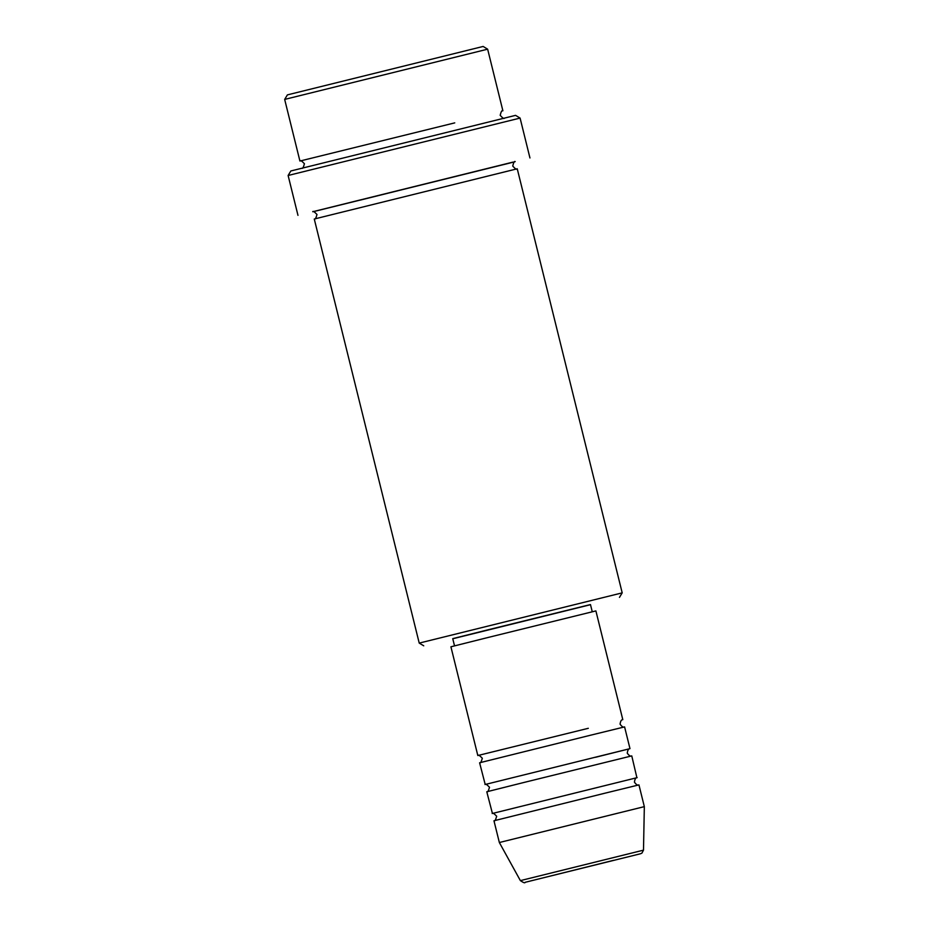 <?xml version="1.0" encoding="UTF-8"?>
<svg xmlns="http://www.w3.org/2000/svg" width="929" height="929" viewBox="0 0 929 929"><rect width="100%" height="100%" fill="white"/><g stroke="black" fill="none" stroke-linecap="round" stroke-linejoin="round"><path stroke-width="1.39" d="M478.075 755.474L588.312 728.301M486.993 791.717C487.574 792.46 488.422 790.974 489.513 787.258C486.808 784.471 485.379 783.553 485.205 784.482L479.608 762.779L590.705 735.176L624.59 726.896L629.978 748.646L595.489 757.298M484.996 784.529L629.978 748.646M492.428 813.467L486.784 791.775L524.223 782.392L631.766 755.892L636.899 777.712M492.173 813.525L637.155 777.643M605.058 793.169L638.943 784.889L644.331 806.639L499.349 842.522L493.961 820.771L605.058 793.169M287.398 94.886L483.126 46.45L487.644 49.179L284.669 99.415L287.398 94.886M590.507 604.686L452.771 638.769M419.223 643.1L622.198 592.865L517.244 168.788L314.269 219.023L419.223 643.089L423.74 645.818M290.847 170.971L515.56 115.359L520.089 118.076L288.118 175.488L290.847 170.971M300.206 160.972L454.757 122.872M477.82 755.532L450.913 646.793L488.34 637.41L595.895 610.91L622.802 719.65M454.525 645.852L452.737 638.641L488.294 629.734L590.472 604.558L592.261 611.77M313.352 211.661L514.631 161.855M613.512 860.335L525.988 882.109L613.512 860.335M640.395 853.786L525.187 882.295C525.094 883.328 523.491 882.759 520.379 880.622L643.495 850.151L644.331 806.639M312.771 211.719L512.924 162.122L359.929 200.188M622.593 719.708C621.35 719.661 620.514 721.148 620.073 724.167C621.884 726.652 623.313 727.57 624.381 726.942M629.769 748.704C628.527 748.658 627.69 750.144 627.249 753.164C629.061 755.649 630.489 756.566 631.557 755.939M636.946 777.701C635.703 777.654 634.867 779.141 634.426 782.16C636.237 784.645 637.666 785.562 638.734 784.935M502.659 110.865C501.915 110.121 501.091 111.608 500.174 115.312C502.775 118.192 504.203 119.121 504.447 118.088M517.012 168.834C516.756 169.868 515.34 168.939 512.727 166.059C513.644 162.354 514.48 160.868 515.223 161.611M297.977 215.354L288.118 175.488M299.916 161.031L284.669 99.415M520.379 880.622L499.349 842.522M502.891 110.795L487.644 49.179M529.948 157.953L520.089 118.076M314.513 218.954C315.128 219.639 315.965 218.164 316.998 214.494C314.374 211.742 312.945 210.813 312.725 211.719M300.16 160.984C300.392 160.078 301.82 160.996 304.445 163.759C303.4 167.417 302.575 168.904 301.948 168.207M619.469 597.382L622.198 592.865M492.382 813.479C492.556 812.55 493.984 813.467 496.69 816.254C495.598 819.97 494.751 821.457 494.17 820.713M478.029 755.486C478.203 754.557 479.631 755.474 482.337 758.261C481.245 761.977 480.398 763.464 479.828 762.721M640.441 853.774L641.916 853.136L643.495 850.151"/></g></svg>
